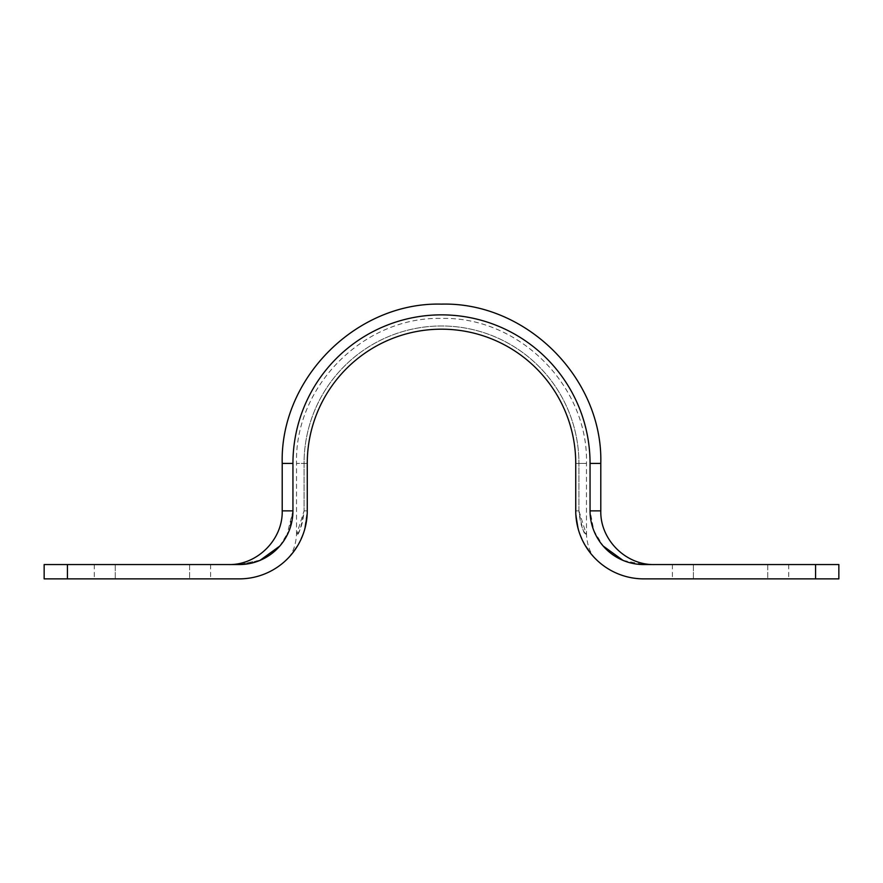 <?xml version="1.0" encoding="UTF-8"?>
<svg xmlns="http://www.w3.org/2000/svg" width="883" height="883" viewBox="0 0 883 883"><rect width="100%" height="100%" fill="white"/><g stroke="black" fill="none" stroke-linecap="round" stroke-linejoin="round"><path stroke-width="0.66" stroke-dasharray="4.42 3.31" d="M307.24 512.449L304.194 531.036L307.262 510.86L304.061 510.86C301.721 535.65 294.514 534.921 296.743 534.579C298.763 535.473 301.202 527.57 304.061 510.86L296.522 534.866C295.673 545.595 292.714 553.453 287.648 558.442L292.648 552.979M575.76 512.449L578.807 531.036L575.76 512.449L575.738 463.42A134.238 134.238 0 0 0 441.5 329.182A134.238 134.238 0 0 0 307.262 463.42L307.24 512.372L304.337 530.562L300.419 540.506L296.831 547.041M292.306 553.409L289.779 556.334M297.659 545.694L303.697 532.592M307.262 463.42L296.522 463.42L307.262 463.42L307.262 510.86L307.262 463.42A134.238 134.238 0 0 1 441.5 329.182A134.238 134.238 0 0 1 575.738 463.42L586.478 463.42L575.738 463.42L575.738 510.86L578.939 510.86L578.939 463.42A137.439 137.439 0 0 0 441.5 325.982A137.439 137.439 0 0 0 304.061 463.42L304.061 510.86L304.061 463.42A137.439 137.439 0 0 1 441.5 325.982A137.439 137.439 0 0 1 578.939 463.42L578.939 510.86C581.279 535.65 588.486 534.921 586.257 534.579C584.237 535.473 581.798 527.57 578.939 510.86L586.478 534.866C587.327 545.595 590.285 553.453 595.352 558.442L590.628 553.321M578.663 530.562L575.76 512.372L578.663 530.562L582.581 540.506L590.352 552.979M590.694 553.409L593.221 556.334M585.341 545.694L579.303 532.592M67.417 578.873L67.417 564.557L44.15 564.557L44.15 578.873L239.249 578.873A68.013 68.013 0 0 0 307.262 510.86L304.061 510.86M115.265 564.557L115.265 578.873L94.271 578.873L210.607 578.873L115.265 578.873L115.265 564.557L94.271 564.557L189.602 564.557L115.265 564.557M189.602 564.557L189.602 578.873L189.602 564.557L210.607 564.557L189.602 564.557M693.398 564.557L693.398 578.873L672.393 578.873L788.729 578.873L693.398 578.873L693.398 564.557L672.393 564.557L767.735 564.557L693.398 564.557M767.735 564.557L767.735 578.873L767.735 564.557L788.729 564.557L767.735 564.557M578.939 510.86L575.738 510.86A68.013 68.013 0 0 0 643.751 578.873L838.85 578.873L838.85 564.557L815.583 564.557L815.583 578.873M623.012 560.385L643.751 564.557L654.491 564.557L643.751 564.557C615.308 565.286 589.414 539.921 590.054 510.86L593.862 530.694L603.21 546.058M815.583 564.557L643.751 564.557A53.697 53.697 0 0 1 590.054 510.86L590.054 463.42A148.554 148.554 0 0 0 441.5 314.867A148.554 148.554 0 0 0 292.946 463.42L292.946 510.86A53.697 53.697 0 0 1 239.249 564.557L260.949 559.977L278.984 546.963M600.793 510.86L590.054 510.86L590.054 463.42A148.554 148.554 0 0 0 441.5 314.867A148.554 148.554 0 0 0 292.946 463.42L292.946 510.86L286.721 535.948M279.017 546.941L283.498 541.268M67.417 564.557L239.249 564.557L228.509 564.557L239.249 564.557L259.988 560.385M279.768 546.091L289.16 530.639L292.946 510.86L292.946 463.42A148.554 148.554 0 0 1 441.5 314.867A148.554 148.554 0 0 1 590.054 463.42L600.793 463.42M282.207 510.86L292.946 510.86M282.207 463.42L292.946 463.42M297.726 545.595L300.463 540.44M284.591 561.544L290.021 556.08M296.898 546.941L300.419 540.506M304.337 530.562L307.24 512.372M582.537 540.44L585.274 545.595M592.979 556.08L598.409 561.544M582.581 540.506L588.365 550.352M296.522 534.866L296.522 463.42C294.458 386.048 364.116 316.379 441.5 318.443C518.884 316.379 588.542 386.048 586.478 463.42L586.478 534.866M94.271 564.557L94.271 578.873M210.607 564.557L210.607 578.873M672.393 564.557L672.393 578.873M788.729 564.557L788.729 578.873"/><path stroke-width="1.32" d="M296.831 547.041L292.306 553.409M292.648 552.979L297.659 545.694M303.697 532.592L304.094 531.378M815.583 578.873L838.85 578.873L838.85 564.557L815.583 564.557L815.583 578.873L643.751 578.873A68.013 68.013 0 0 1 575.738 510.86L575.738 463.42A134.238 134.238 0 0 0 441.5 329.182A134.238 134.238 0 0 0 307.262 463.42A134.238 134.238 0 0 1 441.5 329.182A134.238 134.238 0 0 1 575.738 463.42L575.76 512.372M590.628 553.321L585.341 545.694M579.303 532.592L578.906 531.378M307.262 463.42L307.262 510.86A68.013 68.013 0 0 1 239.249 578.873L44.15 578.873L44.15 564.557L67.417 564.557L67.417 578.873M815.583 564.557L643.751 564.557A53.697 53.697 0 0 1 590.054 510.86L590.054 463.42A148.554 148.554 0 0 0 441.5 314.867A148.554 148.554 0 0 0 292.946 463.42L292.946 510.86L282.207 510.86C282.946 539.546 257.207 565.297 228.509 564.557M67.417 564.557L239.249 564.557A53.697 53.697 0 0 0 292.946 510.86M603.21 546.058L623.012 560.385M590.054 510.86L590.054 463.42L600.793 463.42L600.793 510.86L590.054 510.86M283.498 541.268L286.721 535.948M259.988 560.385L279.768 546.091M292.946 463.42L282.207 463.42L282.207 510.86M295.065 549.745L297.726 545.595M294.635 550.352L296.898 546.941M585.274 545.595L587.935 549.745M600.793 510.86C600.054 539.546 625.793 565.297 654.491 564.557M282.207 463.42C279.944 378.388 356.456 301.876 441.5 304.127C526.544 301.876 603.056 378.388 600.793 463.42"/></g></svg>
